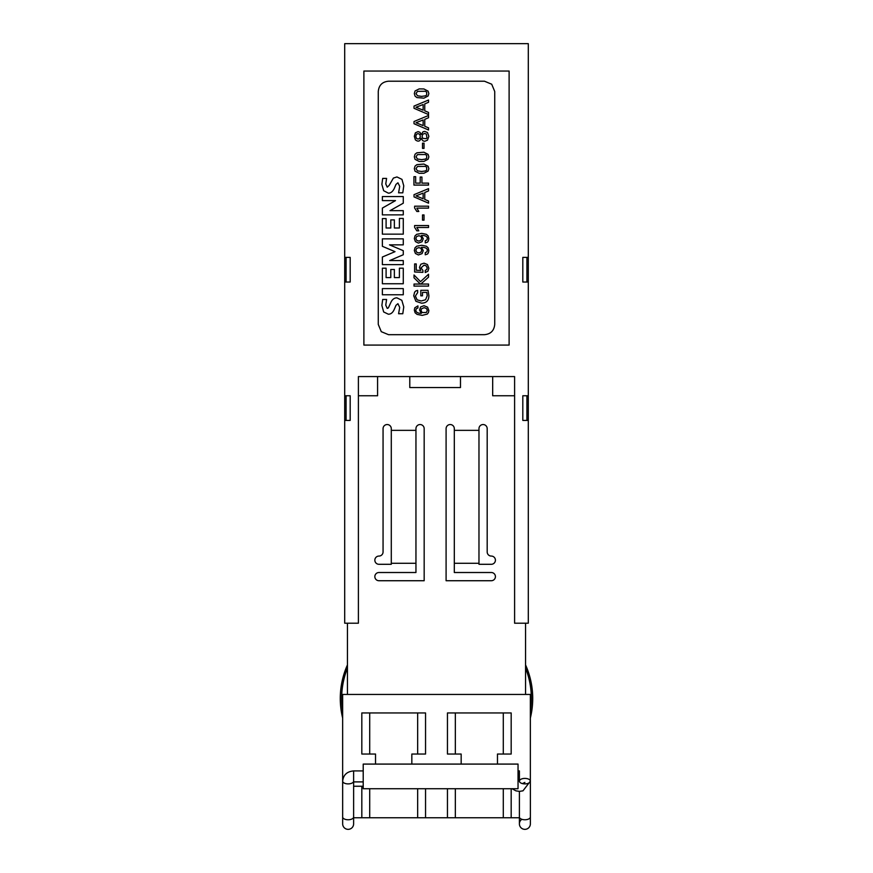 <?xml version="1.0" encoding="UTF-8"?>
<svg xmlns="http://www.w3.org/2000/svg" width="873" height="873" viewBox="0 0 873 873"><rect width="100%" height="100%" fill="white"/><g stroke="black" fill="none" stroke-linecap="round" stroke-linejoin="round"><path stroke-width="1.31" d="M492.678 376.579L492.678 395.764L514.601 395.764M347.443 623.202L347.443 694.45M525.557 694.45L525.557 623.202M409.786 376.579L409.786 387.547L460.475 387.547L460.475 376.579M358.399 395.764L377.583 395.764L377.583 376.579M454.309 430.345L478.971 430.345L478.971 428.654A4.114 4.114 0 0 1 483.085 424.54A4.114 4.114 0 0 1 487.189 428.654L487.189 551.965A4.114 4.114 0 0 0 491.303 556.068A4.114 4.114 0 0 1 495.417 560.182A4.114 4.114 0 0 1 491.303 564.296L478.971 564.296L478.971 563.281L454.309 563.281L454.309 428.654A4.114 4.114 0 0 0 450.206 424.54A4.114 4.114 0 0 0 446.092 428.654L446.092 580.731L491.303 580.731A4.114 4.114 0 0 0 495.417 576.627A4.114 4.114 0 0 0 491.303 572.513L454.309 572.513L454.309 563.281M415.952 563.281L415.952 572.513L378.958 572.513A4.114 4.114 0 0 0 374.844 576.627A4.114 4.114 0 0 0 378.958 580.731L424.169 580.731L424.169 428.654A4.114 4.114 0 0 0 420.055 424.54A4.114 4.114 0 0 0 415.952 428.654L415.952 563.281L391.29 563.281L391.29 564.296L378.958 564.296A4.114 4.114 0 0 1 374.844 560.182A4.114 4.114 0 0 1 378.958 556.068A4.114 4.114 0 0 0 383.061 551.965L383.061 428.654A4.114 4.114 0 0 1 387.176 424.54A4.114 4.114 0 0 1 391.29 428.654L391.29 430.345L415.952 430.345M344.704 282.044L344.704 257.382L350.182 257.382L350.182 282.044L344.704 282.044L344.704 623.202L358.399 623.202L358.399 376.579L514.601 376.579L514.601 623.202L528.296 623.202L528.296 420.426L522.818 420.426L522.818 395.764L528.296 395.764L528.296 420.426M347.443 664.91A82.204 82.204 0 0 0 342.653 718.075M342.653 711.266A82.204 82.204 0 0 1 347.443 668.161M346.079 420.426L346.079 395.764M346.079 282.044L346.079 257.382M526.921 257.382L526.921 282.044M526.921 395.764L526.921 420.426M342.653 817.75L342.653 694.45L530.348 694.45L530.348 780.953M425.544 754.043L425.544 712.946L425.544 754.043L411.838 754.043L411.838 764.082M447.456 754.043L447.456 712.946L447.456 754.043L461.162 754.043L461.162 764.082M497.468 764.082L497.468 754.043L511.174 754.043L511.174 712.946L447.456 712.946M522.414 783.594L524.891 782.415M353.62 786.246L363.212 786.246M425.544 712.946L361.826 712.946L361.826 754.043L375.532 754.043L375.532 764.082M519.402 817.75L447.456 817.75L447.456 788.734M511.174 754.043L511.174 712.946M503.295 817.75L503.295 788.734M503.295 754.043L503.295 712.946M511.174 817.75L511.174 788.734M455.335 817.75L455.335 788.734M455.335 754.043L455.335 712.946M530.348 718.075A82.204 82.204 0 0 0 525.557 664.91M525.557 668.161A82.204 82.204 0 0 1 530.348 711.266M361.826 754.043L361.826 712.946M361.826 786.246L361.826 817.75L369.705 817.75L369.705 788.734M425.544 788.734L425.544 817.75L417.665 817.75L417.665 788.734M417.665 754.043L417.665 712.946M417.665 817.75L369.705 817.75M369.705 754.043L369.705 712.946M425.544 817.75L447.456 817.75M353.62 817.75L361.826 817.75M478.971 430.345L478.971 563.281M391.29 563.281L391.29 430.345M344.704 257.382L344.704 43.65L528.296 43.65L528.296 257.382L522.818 257.382L522.818 282.044L528.296 282.044L528.296 395.764M344.704 395.764L350.182 395.764L350.182 420.426L344.704 420.426M509.112 71.051L363.888 71.051L363.888 345.075L509.112 345.075L509.112 71.051M519.457 781.51A5.478 2.739 0 0 0 525.24 783.889A5.478 2.739 0 0 0 530.369 781.149A5.478 2.739 0 0 0 524.891 778.41A5.478 2.739 0 0 0 519.402 781.149L519.457 781.51M363.212 788.734L363.212 764.082L518.038 764.082L518.038 788.734L363.212 788.734M518.038 770.924L519.402 770.924L519.402 781.466M519.402 777.821L519.402 776.413M524.891 829.35A5.478 5.478 90 0 0 530.369 823.872L530.369 817.019A5.478 2.739 180 0 1 524.891 819.758A5.478 2.739 180 0 1 519.402 817.019L519.402 823.861A5.478 5.478 90 0 0 524.891 829.35M353.62 781.149L353.62 770.924C347.007 771.492 343.351 774.897 342.663 781.149A5.478 2.739 -0 0 0 347.378 783.867A5.478 2.739 -0 0 0 353.412 781.913M348.141 829.35A5.478 5.478 0 0 0 353.62 823.872L353.62 823.872A5.478 5.478 0 0 1 348.141 829.35A5.478 5.478 0 0 1 342.663 823.872A5.478 5.478 0 0 0 348.141 829.35A5.478 5.478 0 0 1 342.663 823.872L342.663 817.019A5.478 2.739 180 0 0 348.141 819.758A5.478 2.739 180 0 0 353.62 817.019L353.62 823.872A5.478 5.478 0 0 1 348.141 829.35M519.402 823.861A5.478 5.478 -90 0 1 521.858 819.3M528.296 282.044L528.296 257.382M494.729 324.407L494.729 91.49L491.717 84.223L484.46 81.211L388.54 81.211C382.298 81.8 378.882 85.227 378.271 91.49L378.271 324.407L381.283 331.675L388.54 334.686L484.46 334.686C490.702 334.097 494.118 330.671 494.729 324.407M382.69 299.472L381.883 305.463L383.662 311.956L388.365 314.215C390.853 314.215 392.795 312.654 394.203 309.522L395.993 305.31L397.924 303.684L399.714 307.416L398.579 313.734L402.791 313.734L403.763 306.925L401.82 300.279L396.953 297.857C394.258 297.857 392.206 299.417 390.798 302.549L388.365 307.896L387.23 308.387L385.768 305.135L386.586 299.472L382.69 299.472M403.271 288.603L382.374 288.603L382.374 294.768L403.271 294.768L403.271 288.603M390.798 269.495L394.367 269.495L394.367 277.592L399.387 277.592L399.387 268.197L403.271 268.197L403.271 283.747L382.374 283.747L382.374 268.197L386.095 268.197L386.095 277.592L390.798 277.592L390.798 269.495M382.374 238.853L382.374 246.306L395.022 251.664L382.374 257.011L382.374 264.628L403.271 264.628L403.271 260.569L389.664 260.569L403.271 254.741L403.271 250.682L389.5 244.855L403.271 244.855L403.271 238.853L382.374 238.853M390.798 219.898L394.367 219.898L394.367 228.006L399.387 228.006L399.387 218.446L403.271 218.446L403.271 234.15L382.374 234.15L382.374 218.599L386.095 218.599L386.095 228.006L390.798 228.006L390.798 219.898M403.271 203.202L403.271 196.556L382.374 196.556L382.374 200.615L395.502 200.615L382.374 208.069L382.374 214.867L403.271 214.867L403.271 210.666L389.991 210.666L403.271 203.202M388.365 193.162C390.744 193.162 392.686 191.645 394.203 188.612L395.993 184.41L397.924 182.784L399.714 186.353L398.579 192.835L402.791 192.835L403.763 185.862L401.973 179.38L396.953 176.946L393.396 178.081L389.172 185.382L387.23 187.16L385.768 183.919L386.586 178.408L382.69 178.408L381.883 184.41L383.662 190.718L388.365 193.162M419.52 310.013L420.622 306.969L423.972 305.681L427.606 307.154L428.85 310.526L428.447 312.512L427.334 314.073L422.205 315.371L417.119 314.4L415.111 312.785L414.326 310.068L414.784 307.809L417.927 305.877L417.927 307.994L416.257 308.747L415.854 310.177C415.843 312.196 417.654 313.265 421.288 313.385L419.52 310.013M421.375 308.889L421.048 310.33L422.008 312.534L426.417 312.469L427.312 310.45L426.57 308.551L424.169 307.656L421.375 308.889M425.566 299.766L421.223 300.978L417.098 299.832L415.395 296.023L417.643 292.641L417.643 290.382L415.81 290.938L414.61 292.182L413.737 295.783L415.897 301.283L421.484 303.16C426.362 303.106 428.829 300.607 428.883 295.641L427.999 290.327L420.819 290.327L420.819 295.816L422.477 295.816L422.477 292.39L426.777 292.39L427.235 295.652L425.566 299.766M420.524 281.663L414.02 274.973L414.02 277.821L420.382 284.052L414.02 284.052L414.02 286.115L428.545 286.115L428.545 284.052L420.841 284.052L428.545 277.145L428.545 274.242L420.524 281.663M424.016 265.174L426.21 265.839L427.203 268.011L426.733 269.582L425.227 270.39L425.227 272.54L427.923 271.219L428.85 268.273L427.454 264.53L424.038 263.166L420.851 264.224L419.455 267.454L420.742 270.488L416.235 270.204L416.235 263.93L414.62 263.93L414.62 271.983L422.914 272.354L422.914 270.477L421.026 267.891L424.016 265.174M423.263 250.595L422.074 253.617L418.407 254.96L415.428 253.486L414.326 250.54L414.991 247.779L416.737 246.197L421.746 245.28L426.395 246.219L428.141 247.801L428.85 250.584L428.37 252.799L427.519 254.021L425.249 254.796L425.249 252.657L426.875 251.893L427.312 250.475C427.366 248.336 425.413 247.288 421.463 247.343L423.263 250.595M420.928 248.292L418.887 247.616L416.596 248.445L415.854 250.365L416.716 252.286L418.865 252.984L420.961 252.166L421.724 250.224L420.928 248.292M423.263 238.711L422.074 241.723L418.407 243.076L415.428 241.603L414.326 238.645L414.991 235.896L416.737 234.302L421.746 233.386L426.395 234.324L428.141 235.917L428.85 238.689L428.37 240.904L427.519 242.127L425.249 242.912L425.249 240.762L426.875 239.999L427.312 238.591C427.366 236.441 425.413 235.394 421.463 235.448L423.263 238.711M420.961 240.282L421.724 238.34L420.928 236.408L418.887 235.721L416.596 236.55L415.854 238.482L416.716 240.391L418.865 241.09L420.961 240.282M422.499 148.377L424.027 148.377L424.027 143.172L422.499 143.172L422.499 148.377M416.454 134.278L415.81 136.352L416.454 138.381L418.091 139.102L419.727 138.294L420.339 136.352L419.727 134.355L418.091 133.591L416.454 134.278M421.441 139.003L421.201 138.174L419.978 140.357C418.778 141.513 417.239 141.339 415.373 139.822L414.326 136.352L415.373 132.849L418.047 131.616L419.978 132.303L421.201 134.518L423.056 131.747L424.725 131.397L427.497 132.521L428.85 136.352L427.497 140.16L424.725 141.295L423.056 140.902L421.441 139.003M422.75 138.403L426.319 138.654L426.952 137.759L426.319 134.027L424.627 133.46L422.75 134.256L422.074 136.352L422.75 138.403M423.132 119.961L423.132 125.603L415.995 122.711L423.132 119.961M414.02 123.726L428.545 130.001L428.545 127.873L424.758 126.269L424.758 119.339L428.545 117.724L428.545 115.465L414.02 121.511L414.02 123.726M414.02 106.07L428.545 100.024L428.545 102.283L424.758 103.898L424.758 110.827L428.545 112.431L428.545 114.559L414.02 108.285L414.02 106.07M415.995 107.27L423.132 110.162L423.132 104.52L415.995 107.27M428.097 91.13L428.85 93.586L428.097 95.997L423.896 98.169L416.879 97.569L415.046 96.106L414.326 93.575L415.046 90.988L419.193 88.893L423.896 88.959L428.097 91.13M425.347 91.272L417.523 91.349L415.974 93.586L417.523 95.779L421.626 96.379L425.347 95.855L426.679 95.015L426.679 92.102L425.347 91.272M422.499 220.149L424.027 220.149L424.027 214.944L422.499 214.944L422.499 220.149M428.545 227.482L416.814 227.482L418.822 230.821L416.814 230.821L414.62 227.34L414.62 225.54L428.545 225.54L428.545 227.482M428.097 159.246L423.896 161.418L419.193 161.45L415.046 159.344L414.326 156.824L415.046 154.237L416.879 152.797L423.896 152.208L428.097 154.379L428.85 156.834L428.097 159.246M425.347 154.521L417.523 154.586L415.974 156.834L417.523 159.028L421.626 159.628L425.347 159.104L426.679 158.253L426.679 155.35L425.347 154.521M414.02 194.679L428.545 188.644L428.545 190.892L424.758 192.507L424.758 199.437L428.545 201.041L428.545 203.169L414.02 196.894L414.02 194.679M415.995 195.89L423.132 198.771L423.132 193.129L415.995 195.89M428.545 208.123L416.814 208.123L418.822 211.462L416.814 211.462L414.62 207.981L414.62 206.192L428.545 206.192L428.545 208.123M428.097 171.097L423.896 173.269L419.193 173.301L415.046 171.206L414.326 168.675L415.046 166.088L416.879 164.648L423.896 164.059L428.097 166.23L428.85 168.685L428.097 171.097M425.347 166.372L417.523 166.448L415.974 168.685L417.523 170.879L421.626 171.479L425.347 170.955L426.679 170.115L426.679 167.201L425.347 166.372M413.933 185.087L413.933 176.673L415.668 176.673L415.668 183.134L420.197 183.134L420.197 177.044L421.932 177.044L421.932 183.134L428.523 183.134L428.523 185.087L413.933 185.087M353.576 816.659A5.478 2.739 180 0 1 353.62 817.019L353.62 823.872M353.62 777.821L353.62 779.153M519.402 791.385L519.402 823.872M512.047 788.734L515.932 790.851L519.533 791.385L522.992 790.818L530.369 781.149L530.369 817.019M342.663 781.149L342.663 817.019M363.212 781.892L353.63 781.892L353.62 817.019M519.402 781.149L519.708 780.353L519.108 780.353M353.62 770.924L363.212 770.924"/></g></svg>

